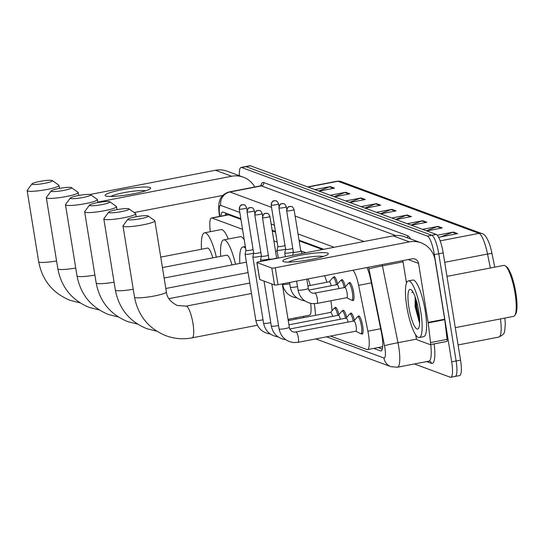 <?xml version="1.0" encoding="UTF-8"?>
<svg xmlns="http://www.w3.org/2000/svg" width="543" height="543" viewBox="0 0 543 543"><rect width="100%" height="100%" fill="white"/><g stroke="black" fill="none" stroke-linecap="round" stroke-linejoin="round"><path stroke-width="0.81" d="M333.511 277.439A9.224 2.057 79.1 0 1 334.108 276.733A9.224 2.057 79.1 0 1 337.583 283.989M341.262 280.303A9.224 2.057 79.1 0 1 341.859 279.597A9.224 2.057 79.1 0 1 345.334 286.853M349.013 283.161A9.224 2.057 79.1 0 1 349.611 282.462A9.224 2.057 79.1 0 1 353.595 292.344A9.224 2.057 79.1 0 1 353.106 300.578A9.224 2.057 79.1 0 1 352.298 300.15M334.827 308.064A9.224 2.057 79.1 0 1 335.425 307.358A9.224 2.057 79.1 0 1 338.893 314.614M342.579 310.929A9.224 2.057 79.1 0 1 343.176 310.223A9.224 2.057 79.1 0 1 346.644 317.479M350.33 313.786A9.224 2.057 79.1 0 1 350.927 313.087A9.224 2.057 79.1 0 1 354.396 320.336M358.081 316.65A9.224 2.057 79.1 0 1 358.679 315.951A9.224 2.057 79.1 0 1 362.663 325.834A9.224 2.057 79.1 0 1 362.174 334.067A9.224 2.057 79.1 0 1 361.366 333.64M240.936 219.379L228.644 214.845L212.048 218.048A17.301 3.862 -100.9 0 0 211.512 217.994A17.301 3.862 -100.9 0 0 210.182 230.51L210.317 231.691M322.535 249.522L299.145 240.882M275.566 232.173L272.267 230.951M305.94 252.726L300.754 250.812M277.174 242.097L273.876 240.882M242.545 229.309L212.048 218.048M330.483 336.076L366.98 349.556A17.301 3.862 -100.9 0 0 367.516 349.611A17.301 3.862 -100.9 0 0 367.896 331.21L358.611 285.333A17.301 3.862 -100.9 0 0 352.882 270.251M239.368 175.722A17.301 3.862 79.1 0 1 241.058 167.434A17.301 3.862 79.1 0 1 241.594 167.495L427.402 236.117A17.301 3.862 79.1 0 1 434.346 254.599L451.708 361.835A17.301 3.862 79.1 0 1 450.792 377.27A17.301 3.862 79.1 0 1 450.256 377.215L414.377 363.959M241.058 167.434L245.47 166.586A17.301 3.862 79.1 0 1 246.013 166.64L431.821 235.268A17.301 3.862 79.1 0 1 438.758 253.751L456.127 360.98A17.301 3.862 79.1 0 1 455.21 376.414A17.301 3.862 79.1 0 1 454.674 376.36M373.74 348.409L380.514 350.907A17.301 3.862 -100.9 0 0 381.05 350.961A17.301 3.862 -100.9 0 0 381.424 332.56L370.747 279.801A17.301 3.862 -100.9 0 0 366.919 267.543M240.814 218.659L223.098 212.116A17.301 3.862 -100.9 0 0 222.555 212.062A17.301 3.862 -100.9 0 0 220.913 216.175M323.743 249.291L299.023 240.155M275.444 231.447L272.145 230.232M382.333 349.095L378.159 347.554M225.325 215.32A17.301 3.862 79.1 0 1 225.684 213.073M455.21 376.414L459.622 375.566A17.301 3.862 79.1 0 0 460.539 360.124L443.176 252.895A17.301 3.862 79.1 0 0 436.233 234.413L250.425 165.785A17.301 3.862 79.1 0 0 249.889 165.73L245.47 166.586A17.301 3.862 79.1 0 1 246.013 166.64L431.821 235.268A17.301 3.862 79.1 0 1 438.758 253.751L456.127 360.98A17.301 3.862 79.1 0 1 455.21 376.414L450.792 377.27M481.906 233.592A5.769 5.573 110.3 0 0 478.994 233.354L337.956 181.267A5.769 5.573 -69.7 0 1 340.868 181.498L481.906 233.592C484.329 233.945 486.691 237.006 488.985 242.782A18.917 4.222 79.1 0 1 491.944 253.364L494.741 267.156M504.8 318.076A18.917 4.222 79.1 0 1 505.268 324.273C504.413 334.189 505.16 333.511 498.861 337.074A23.064 5.152 -100.9 0 0 500.449 318.917M407.196 223.689L422.644 220.709L426.839 222.257L411.397 225.236M422.59 229.37L438.031 226.39L442.226 227.945L426.784 230.924M437.251 235.2L453.425 232.078L457.62 233.626L438.615 237.298M361.027 206.639L376.469 203.652L380.663 205.206L365.222 208.186M345.633 200.951L361.075 197.971L365.276 199.519L349.835 202.505M330.246 195.27L345.687 192.283L349.882 193.837L334.44 196.817M314.852 189.582L330.293 186.602L334.495 188.149L319.053 191.136M391.808 218.008L407.25 215.021L411.445 216.576L396.003 219.555M376.414 212.32L391.856 209.34L396.057 210.888L380.616 213.867M380.243 213.732L391.103 209.557A4.615 4.459 -69.7 0 1 391.856 209.34M395.63 219.42L406.497 215.238A4.615 4.459 -69.7 0 1 407.25 215.021M318.68 190.993L329.54 186.819A4.615 4.459 -69.7 0 1 330.293 186.602M334.067 196.681L344.934 192.5A4.615 4.459 -69.7 0 1 345.687 192.283M349.461 202.363L360.321 198.188A4.615 4.459 -69.7 0 1 361.075 197.971M364.848 208.05L375.715 203.869A4.615 4.459 -69.7 0 1 376.469 203.652M440.712 236.891L452.665 232.295A4.615 4.459 -69.7 0 1 453.425 232.078M426.411 230.789L437.278 226.607A4.615 4.459 -69.7 0 1 438.031 226.39M411.024 225.101L421.884 220.926A4.615 4.459 -69.7 0 1 422.644 220.709M105.797 195.996A23.064 3.014 170.8 0 1 122.277 189.663A23.064 3.014 170.8 0 1 149.949 187.471A23.064 3.014 170.8 0 1 150.153 188.821A23.064 3.014 170.8 0 1 128.352 194.706A23.064 3.014 170.8 0 1 105.81 196.003A23.064 3.014 170.8 0 1 105.797 195.996M145.612 190.824A18.455 2.41 -9.2 0 0 127.91 191.964A18.455 2.41 -9.2 0 0 110.758 196.471M254.776 186.989A23.064 22.283 110.3 0 0 243.339 177.188L227.11 171.194A23.064 22.283 110.3 0 0 215.462 170.258L89.914 194.496M243.339 177.188A23.064 22.283 110.3 0 0 231.691 176.251L97.774 202.111M134.155 212.544L222.773 195.432M32.241 184.301A10.378 1.357 -9.2 0 0 44.221 183.398A10.378 1.357 -9.2 0 0 52.304 180.561A10.378 1.357 -9.2 0 0 52.108 180.466A10.378 1.357 -9.2 0 0 41.472 181.124A10.378 1.357 -9.2 0 0 31.989 183.853A10.378 1.357 -9.2 0 0 32.241 184.301M52.304 180.561L58.848 185.19A16.147 2.111 170.8 0 1 59.031 185.441A16.147 2.111 170.8 0 1 45.232 189.799A16.147 2.111 170.8 0 1 27.632 191.007A16.147 2.111 170.8 0 1 27.15 190.607A16.147 2.111 170.8 0 1 27.245 190.308L31.989 183.853M212.815 257.844A16.147 3.604 -100.9 0 0 207.48 248.097L160.748 257.117M201.501 249.251A31.718 7.079 79.1 0 1 204.535 232.804A31.718 7.079 79.1 0 1 216.338 257.165M204.535 232.804L221.089 229.608A31.718 7.079 79.1 0 1 228.284 239.001M51.409 191.38A10.378 1.357 -9.2 0 0 63.388 190.478A10.378 1.357 -9.2 0 0 71.472 187.64A10.378 1.357 -9.2 0 0 71.276 187.545A10.378 1.357 -9.2 0 0 60.64 188.204A10.378 1.357 -9.2 0 0 51.157 190.932A10.378 1.357 -9.2 0 0 51.409 191.38M71.472 187.64L78.016 192.27A16.147 2.111 170.8 0 1 78.199 192.521A16.147 2.111 170.8 0 1 64.4 196.878A16.147 2.111 170.8 0 1 46.807 198.086A16.147 2.111 170.8 0 1 46.318 197.686A16.147 2.111 170.8 0 1 46.413 197.387L51.157 190.932M231.983 264.923A16.147 3.604 -100.9 0 0 226.655 255.176L162.438 267.57M220.668 256.33A31.718 7.079 79.1 0 1 223.702 239.884A31.718 7.079 79.1 0 1 235.506 264.244M223.702 239.884L240.257 236.687A31.718 7.079 79.1 0 1 244.221 239.701M70.576 198.46A10.378 1.357 -9.2 0 0 82.556 197.564A10.378 1.357 -9.2 0 0 90.64 194.72A10.378 1.357 -9.2 0 0 90.443 194.625A10.378 1.357 -9.2 0 0 79.807 195.283A10.378 1.357 -9.2 0 0 70.325 198.012A10.378 1.357 -9.2 0 0 70.576 198.46M90.64 194.72L97.183 199.349A16.147 2.111 170.8 0 1 97.367 199.6A16.147 2.111 170.8 0 1 83.568 203.958A16.147 2.111 170.8 0 1 65.974 205.166A16.147 2.111 170.8 0 1 65.486 204.765A16.147 2.111 170.8 0 1 65.581 204.467L70.325 198.012M246.434 262.35A16.147 3.604 -100.9 0 0 245.823 262.255L164.135 278.023M239.836 263.409A31.718 7.079 79.1 0 1 242.87 246.963A31.718 7.079 79.1 0 1 245.633 248.416M89.744 205.539A10.378 1.357 -9.2 0 0 101.724 204.643A10.378 1.357 -9.2 0 0 109.808 201.799A10.378 1.357 -9.2 0 0 109.618 201.704A10.378 1.357 -9.2 0 0 98.975 202.363A10.378 1.357 -9.2 0 0 89.493 205.091A10.378 1.357 -9.2 0 0 89.744 205.539M109.808 201.799L116.351 206.428A16.147 2.111 170.8 0 1 116.535 206.679A16.147 2.111 170.8 0 1 102.736 211.037A16.147 2.111 170.8 0 1 85.142 212.245A16.147 2.111 170.8 0 1 84.654 211.845A16.147 2.111 170.8 0 1 84.749 211.546L89.493 205.091M108.912 212.618A10.378 1.357 -9.2 0 0 120.892 211.722A10.378 1.357 -9.2 0 0 128.976 208.879A10.378 1.357 -9.2 0 0 128.786 208.784A10.378 1.357 -9.2 0 0 118.143 209.442A10.378 1.357 -9.2 0 0 108.661 212.17A10.378 1.357 -9.2 0 0 108.912 212.618M128.976 208.879L135.519 213.508A16.147 2.111 170.8 0 1 135.702 213.759A16.147 2.111 170.8 0 1 121.903 218.116A16.147 2.111 170.8 0 1 104.31 219.324A16.147 2.111 170.8 0 1 103.822 218.924A16.147 2.111 170.8 0 1 103.917 218.625L108.661 212.17M296.03 317.791A31.718 7.079 79.1 0 1 295.792 319.121M289.263 320.384A31.718 7.079 79.1 0 1 288.543 319.236M128.08 219.698A10.378 1.357 -9.2 0 0 140.06 218.802A10.378 1.357 -9.2 0 0 148.144 215.958A10.378 1.357 -9.2 0 0 147.954 215.863A10.378 1.357 -9.2 0 0 137.311 216.521A10.378 1.357 -9.2 0 0 127.829 219.25A10.378 1.357 -9.2 0 0 128.08 219.698M148.144 215.958L154.687 220.587A16.147 2.111 170.8 0 1 154.87 220.845A16.147 2.111 170.8 0 1 141.071 225.196A16.147 2.111 170.8 0 1 123.478 226.404A16.147 2.111 170.8 0 1 122.989 226.003A16.147 2.111 170.8 0 1 123.085 225.705L127.829 219.25M288.041 319.332L309.449 315.198A16.147 3.604 -100.9 0 0 310.677 303.394M314.322 303.727A31.718 7.079 79.1 0 1 315.497 315.32M303.876 317.56A31.718 7.079 79.1 0 1 303.462 316.352M330.911 300.754A31.718 7.079 79.1 0 1 331.983 310.786M308.085 278.898A31.718 7.079 79.1 0 1 310.291 285.448M324.639 275.701A31.718 7.079 79.1 0 1 326.845 282.251M239.259 209.028C240.698 202.912 242.022 205.621 242.422 204.718L244.255 204.915A3.747 3.618 -69.7 0 0 242.361 204.759A3.747 3.618 110.3 0 0 239.368 209.123A3.747 0.489 -9.2 0 1 239.259 209.028L245.965 250.452A3.747 0.489 -9.2 0 1 245.965 250.425L245.09 254.029A5.192 0.679 -9.2 0 0 245.09 254.07A5.192 0.679 -9.2 0 0 245.246 254.199A5.192 0.679 -9.2 0 0 251.477 253.703A5.192 0.679 -9.2 0 0 253.696 253.187M245.965 250.452A3.747 0.489 -9.2 0 0 246.081 250.547A3.747 0.489 -9.2 0 0 250.574 250.187A3.747 0.489 -9.2 0 0 253.099 249.495M330.49 312.503A5.192 1.161 79.1 0 1 330.667 312.388A5.192 1.161 79.1 0 1 332.601 316.379M330.572 312.408L334.128 308.329A8.647 1.934 79.1 0 1 334.427 308.139A8.647 1.934 79.1 0 1 337.78 315.374M253.717 253.289A3.747 0.489 -9.2 0 0 253.717 253.316L252.841 256.893A5.192 0.679 -9.2 0 0 252.841 256.934A5.192 0.679 -9.2 0 0 252.997 257.063A5.192 0.679 -9.2 0 0 259.228 256.567A5.192 0.679 -9.2 0 0 261.448 256.052M247.011 211.892C248.45 205.777 249.773 208.485 250.174 207.582L252.006 207.772A3.747 3.618 -69.7 0 0 250.113 207.623A3.747 3.618 110.3 0 0 247.119 211.987A3.747 0.489 -9.2 0 1 247.011 211.892L253.717 253.316A3.747 0.489 -9.2 0 0 253.832 253.411A3.747 0.489 -9.2 0 0 258.325 253.052A3.747 0.489 -9.2 0 0 260.85 252.359M338.241 315.368A5.192 1.161 79.1 0 1 338.418 315.252A5.192 1.161 79.1 0 1 340.352 319.236M338.323 315.273L341.88 311.193A8.647 1.934 79.1 0 1 342.178 311.003A8.647 1.934 79.1 0 1 345.531 318.239M254.762 214.756C256.201 208.641 257.525 211.342 257.925 210.446L259.758 210.636A3.747 3.618 -69.7 0 0 257.864 210.487A3.747 3.618 110.3 0 0 254.871 214.845A3.747 0.489 -9.2 0 1 254.762 214.756L261.468 256.181A3.747 0.489 -9.2 0 1 261.468 256.153L260.592 259.758A5.192 0.679 -9.2 0 0 260.592 259.798A5.192 0.679 -9.2 0 0 260.749 259.927A5.192 0.679 -9.2 0 0 266.98 259.432A5.192 0.679 -9.2 0 0 269.199 258.916M261.468 256.181A3.747 0.489 -9.2 0 0 261.583 256.276A3.747 0.489 -9.2 0 0 266.077 255.916A3.747 0.489 -9.2 0 0 268.602 255.217M345.993 318.232A5.192 1.161 79.1 0 1 346.169 318.117A5.192 1.161 79.1 0 1 348.104 322.101M346.074 318.137L349.631 314.058A8.647 1.934 79.1 0 1 349.93 313.868A8.647 1.934 79.1 0 1 353.283 321.103M353.744 321.089A5.192 1.161 79.1 0 1 353.921 320.981A5.192 1.161 79.1 0 1 356.167 326.54A5.192 1.161 79.1 0 1 355.889 331.169L298.053 342.341A5.192 1.161 79.1 0 1 297.964 342.341M353.826 320.994L357.382 316.915A8.647 1.934 79.1 0 1 357.681 316.725A8.647 1.934 79.1 0 1 361.421 325.997A8.647 1.934 79.1 0 1 360.966 333.714A8.647 1.934 79.1 0 1 360.613 333.653L355.794 331.189M269.219 259.018A3.747 0.489 -9.2 0 0 269.219 259.045A3.747 0.489 -9.2 0 0 269.335 259.133A3.747 0.489 -9.2 0 0 273.828 258.78A3.747 0.489 -9.2 0 0 276.618 257.844A3.747 0.489 -9.2 0 0 276.611 257.816L276.93 258.325M271.167 205.044C272.613 198.935 273.937 201.636 274.337 200.734L276.17 200.93A3.747 3.618 -69.7 0 0 274.276 200.781A3.747 3.618 110.3 0 0 271.283 205.139A3.747 0.489 -9.2 0 1 271.167 205.044L277.88 246.468A3.747 0.489 -9.2 0 0 277.88 246.468L277.005 250.051A5.192 0.679 -9.2 0 0 277.005 250.085A5.192 0.679 -9.2 0 0 283.385 249.726A5.192 0.679 -9.2 0 0 285.611 249.21M277.88 246.468A3.747 0.489 -9.2 0 0 277.989 246.563A3.747 0.489 -9.2 0 0 282.489 246.21A3.747 0.489 -9.2 0 0 285.014 245.511M329.173 281.878A5.192 1.161 79.1 0 1 329.357 281.763A5.192 1.161 79.1 0 1 331.284 285.754M329.255 281.783L332.811 277.704A8.647 1.934 79.1 0 1 333.11 277.514A8.647 1.934 79.1 0 1 336.463 284.749M278.919 207.908C280.364 201.792 281.688 204.501 282.089 203.598L283.921 203.795A3.747 3.618 -69.7 0 0 282.027 203.639A3.747 3.618 110.3 0 0 279.034 208.003A3.747 0.489 -9.2 0 1 278.919 207.908L285.632 249.332A3.747 0.489 -9.2 0 1 285.632 249.305L284.756 252.916A5.192 0.679 -9.2 0 0 284.756 252.95A5.192 0.679 -9.2 0 0 291.136 252.583A5.192 0.679 -9.2 0 0 293.363 252.067M285.632 249.332A3.747 0.489 -9.2 0 0 285.74 249.427A3.747 0.489 -9.2 0 0 290.24 249.067A3.747 0.489 -9.2 0 0 292.765 248.375M336.925 284.742A5.192 1.161 79.1 0 1 337.108 284.627A5.192 1.161 79.1 0 1 339.036 288.611M337.006 284.647L340.563 280.568A8.647 1.934 79.1 0 1 340.861 280.378A8.647 1.934 79.1 0 1 344.214 287.614M344.676 287.607A5.192 1.161 79.1 0 1 344.859 287.491A5.192 1.161 79.1 0 1 347.099 293.05A5.192 1.161 79.1 0 1 346.821 297.679L317.017 303.435A5.192 1.161 79.1 0 1 316.936 303.442M344.757 287.512L348.314 283.432A8.647 1.934 79.1 0 1 348.613 283.242A8.647 1.934 79.1 0 1 352.353 292.507A8.647 1.934 79.1 0 1 351.898 300.225A8.647 1.934 79.1 0 1 351.545 300.164L346.726 297.7M293.383 252.169A3.747 0.489 -9.2 0 0 293.383 252.196A3.747 0.489 -9.2 0 0 293.491 252.291A3.747 0.489 -9.2 0 0 297.992 251.932A3.747 0.489 -9.2 0 0 300.781 250.995A3.747 0.489 -9.2 0 0 300.774 250.975M283.487 261.624A23.064 3.014 170.8 0 1 299.967 255.298A23.064 3.014 170.8 0 1 327.646 253.099A23.064 3.014 170.8 0 1 327.843 254.45A23.064 3.014 170.8 0 1 306.048 260.335A23.064 3.014 170.8 0 1 283.507 261.631A23.064 3.014 170.8 0 1 283.487 261.624M323.302 256.452A18.455 2.41 -9.2 0 0 305.6 257.592A18.455 2.41 -9.2 0 0 288.448 262.099M428.189 322.888A2.885 0.645 -100.9 0 0 428.115 322.399L444.676 319.203A2.885 0.645 79.1 0 1 444.744 319.691L428.189 322.888L430.551 342.565A2.885 0.645 -100.9 0 1 430.327 344.649A2.885 0.645 -100.9 0 1 430.239 344.642L417.16 339.809A2.885 0.645 -100.9 0 1 416.094 337.223L415.571 334.651M444.676 319.203L435.119 260.192A23.064 22.283 110.3 0 0 421.035 242.816A23.064 22.283 110.3 0 0 409.381 241.879L275.267 267.78L278.009 284.708L412.123 258.814A5.769 5.573 -69.7 0 1 418.558 263.389L428.115 322.399M444.744 319.691L447.106 339.368A2.885 0.645 79.1 0 1 446.889 341.452A2.885 0.645 79.1 0 1 446.801 341.445L430.409 344.608M421.035 242.816L404.8 236.823A23.064 22.283 110.3 0 0 393.152 235.886L259.038 261.78A2.885 0.373 -9.2 0 0 256.893 262.5A2.885 0.373 -9.2 0 0 256.975 262.574L259.717 279.502A2.885 0.373 170.8 0 1 259.635 279.435A2.885 0.373 170.8 0 1 259.69 279.34M278.009 284.708A2.885 0.373 170.8 0 1 274.548 284.98L271.805 268.052L256.975 262.574M271.805 268.052A2.885 0.373 -9.2 0 0 275.267 267.78M274.548 284.98L259.717 279.502M402.852 260.606L406.49 283.066M446.977 276.38L503.809 265.405A25.949 5.797 79.1 0 1 505.241 265.832L506.504 266.735A24.795 5.539 79.1 0 1 515.85 292.894A24.795 5.539 79.1 0 1 515.653 314.132L514.825 315.435A25.949 5.797 79.1 0 1 513.651 316.365L455.278 327.639M505.241 265.832A25.949 5.797 79.1 0 1 515.029 293.213A25.949 5.797 79.1 0 1 514.825 315.435M420.798 311.797A28.833 6.435 79.1 0 1 419.264 337.529A28.833 6.435 79.1 0 1 406.802 306.632A28.833 6.435 79.1 0 1 408.336 280.907A28.833 6.435 79.1 0 1 420.798 311.797M408.336 280.907L412.748 280.052A28.833 6.435 79.1 0 1 425.21 310.949A28.833 6.435 79.1 0 1 423.683 336.674L419.264 337.529M412.7 291.625L411.954 292.643L412.972 292.08M415.151 296.94L415.144 306.91L419.535 323.004M408.899 307.406A20.186 4.507 79.1 0 1 411.085 289.731A20.186 4.507 79.1 0 1 418.694 311.024A20.186 4.507 79.1 0 1 418.538 328.311A20.186 4.507 79.1 0 1 408.899 307.406M415.565 298.114L415.931 306.415L419.637 322.447M416.223 300.177L416.624 306.279L419.637 320.546M412.741 291.693L411.954 292.643M227.897 213.888A17.301 16.711 110.3 0 0 227.972 214.811M371.364 282.869L358.611 285.333M380.657 328.746L367.896 331.21M326.587 336.83L383.894 357.993A11.532 2.572 -100.9 0 0 384.865 347.737A11.532 2.572 -100.9 0 0 384.505 345.762L368.948 268.914A11.532 2.572 -100.9 0 0 368.575 267.217M382.17 264.597A23.064 5.152 79.1 0 1 382.428 265.846L397.985 342.694A23.064 5.152 79.1 0 1 398.705 346.644A23.064 5.152 79.1 0 1 397.476 367.224L428.936 361.149A23.064 5.152 -100.9 0 0 430.728 344.574M416.644 339.09L397.985 342.694A11.532 0.448 168.6 0 0 384.505 345.762M434.149 343.916A25.949 5.797 79.1 0 1 431.441 363.362L426.642 361.59M260.857 185.808A25.949 5.797 79.1 0 1 263.722 182.563L407.657 235.723A25.949 5.797 79.1 0 1 410.644 238.981M241.594 167.495L250.425 165.785M451.708 361.835L460.539 360.124M434.346 254.599L443.176 252.895M427.402 236.117L436.233 234.413M260.701 185.842L229.241 191.917A23.064 5.152 79.1 0 1 229.954 191.991L261.414 185.916A23.064 5.152 -100.9 0 0 260.701 185.842L261.427 185.468L261.231 185.862M368.948 268.914A11.532 0.448 168.6 0 1 382.428 265.846L403.055 261.862M239.809 212.449L220.75 205.41A11.532 11.138 -69.7 0 1 229.954 191.991L271.541 207.351M295.12 216.06L364.027 241.506M395.779 235.54L261.414 185.916A2.885 2.783 110.3 0 0 263.722 182.563M220.75 205.41A11.532 2.572 -100.9 0 0 219.501 213.718L219.82 216.386M334.121 247.282L298.019 233.952M274.439 225.243L271.14 224.021M407.264 237.732A2.885 2.783 110.3 0 0 407.657 235.723M431.441 363.362A2.885 2.783 110.3 0 0 429.676 361.19L428.936 361.149M219.501 213.718A11.532 3.421 173.1 0 1 219.087 212.965L219.508 216.447M315.768 338.92L390.94 366.681A11.532 11.138 -69.7 0 1 383.894 357.993M381.525 350.71L380.514 350.907M491.944 253.364L487.526 254.049A23.064 5.152 -100.9 0 0 478.994 233.354L440.149 240.854M307.996 187.05L337.956 181.267A23.064 5.152 -100.9 0 0 337.237 181.192L340.868 181.498M490.349 268.004L487.526 254.049L444.703 262.317M395.175 211.057L391.103 209.557M379.788 205.376L375.715 203.869M364.394 199.688L360.321 198.188M349 194.007L344.934 192.5M333.612 188.319L329.54 186.819M410.569 216.745L406.497 215.238M425.956 222.426L421.884 220.926M441.35 228.114L437.278 226.607M456.738 233.795L452.665 232.295M231.691 176.251L215.462 170.258M80.099 302.865L70.142 300.347C52.78 293.234 42.293 280.358 38.668 261.719A16.147 2.111 -9.2 0 0 39.15 262.12A16.147 2.111 -9.2 0 0 56.567 260.945M99.267 309.944L89.31 307.426C71.947 300.313 61.461 287.437 57.836 268.799A16.147 2.111 -9.2 0 0 58.318 269.199A16.147 2.111 -9.2 0 0 75.735 268.025M118.442 317.024L108.478 314.506C91.115 307.392 80.629 294.516 77.004 275.878A16.147 2.111 -9.2 0 0 77.493 276.278A16.147 2.111 -9.2 0 0 94.903 275.104M137.61 324.103L127.646 321.585C110.283 314.472 99.797 301.596 96.172 282.957A16.147 2.111 -9.2 0 0 96.661 283.358A16.147 2.111 -9.2 0 0 114.071 282.184M156.778 331.182L146.814 328.664C129.458 321.551 118.965 308.675 115.34 290.037A16.147 2.111 -9.2 0 0 115.829 290.437A16.147 2.111 -9.2 0 0 133.239 289.263M257.43 325.243L192.113 337.855C183.188 339.538 174.479 338.832 165.982 335.744C148.626 328.63 138.132 315.754 134.508 297.116A16.147 2.111 -9.2 0 0 134.997 297.516A16.147 2.111 -9.2 0 0 152.59 296.308A16.147 2.111 -9.2 0 0 166.389 291.951L154.87 220.845M192.113 337.855A16.147 3.604 -100.9 0 0 192.969 323.452A16.147 3.604 -100.9 0 0 186.487 306.198A16.147 3.604 -100.9 0 0 185.984 306.15L177.174 305.451C170.454 301.969 166.857 297.476 166.389 291.951M270.251 333.979L269.993 333.952C262.221 332.587 257.497 328.047 255.821 320.329A5.192 0.679 -9.2 0 0 255.977 320.458A5.192 0.679 -9.2 0 0 256.065 320.485A5.192 0.679 -9.2 0 0 263.022 319.793M239.368 209.123A3.747 0.489 -9.2 0 0 243.454 208.838A3.747 0.489 -9.2 0 0 246.658 207.826L247.072 210.385M278.002 336.836L277.744 336.809C269.973 335.452 265.249 330.911 263.572 323.194A5.192 0.679 -9.2 0 0 263.728 323.323A5.192 0.679 -9.2 0 0 263.817 323.35A5.192 0.679 -9.2 0 0 270.774 322.657M247.119 211.987A3.747 0.489 -9.2 0 0 251.205 211.702A3.747 0.489 -9.2 0 0 254.409 210.691L254.823 213.25M285.754 339.701L285.496 339.674C277.724 338.316 273 333.775 271.324 326.051A5.192 0.679 -9.2 0 0 271.48 326.18A5.192 0.679 -9.2 0 0 271.568 326.207A5.192 0.679 -9.2 0 0 278.525 325.522M254.871 214.845A3.747 0.489 -9.2 0 0 258.957 214.566A3.747 0.489 -9.2 0 0 262.16 213.555L262.574 216.114M262.622 217.709A3.747 3.618 110.3 0 1 265.615 213.351A3.747 3.618 -69.7 0 1 267.509 213.501L265.676 213.304C265.276 214.207 263.952 211.505 262.513 217.614A3.747 0.489 -9.2 0 0 262.622 217.709A3.747 0.489 -9.2 0 0 266.708 217.431A3.747 0.489 -9.2 0 0 269.912 216.419L276.618 257.844M296.01 332.173A5.192 1.161 79.1 0 1 296.084 332.146A5.192 1.161 79.1 0 1 296.166 332.146A5.192 1.161 79.1 0 1 298.324 337.705A5.192 1.161 79.1 0 1 298.053 342.341L293.247 342.538C285.475 341.174 280.751 336.633 279.075 328.915A5.192 0.679 -9.2 0 0 279.231 329.044A5.192 0.679 -9.2 0 0 279.319 329.072A5.192 0.679 -9.2 0 0 285.048 328.63A5.192 0.679 -9.2 0 0 289.324 327.259L282.299 283.88M296.973 297.937L296.716 297.91C288.944 296.546 284.22 292.005 282.543 284.288A5.192 0.679 -9.2 0 0 282.788 284.444A5.192 0.679 -9.2 0 0 288.924 283.921A5.192 0.679 -9.2 0 0 289.745 283.758M271.283 205.139A3.747 0.489 -9.2 0 0 275.369 204.86A3.747 0.489 -9.2 0 0 278.573 203.849L278.987 206.401M304.725 300.802L304.467 300.774C296.695 299.41 291.971 294.869 290.295 287.152A5.192 0.679 -9.2 0 0 290.539 287.308A5.192 0.679 -9.2 0 0 296.675 286.785A5.192 0.679 -9.2 0 0 297.496 286.616M279.034 208.003A3.747 0.489 -9.2 0 0 283.12 207.725A3.747 0.489 -9.2 0 0 286.324 206.713L286.738 209.265M286.785 210.867A3.747 3.618 110.3 0 1 289.779 206.503A3.747 3.618 -69.7 0 1 291.672 206.659L289.84 206.462C289.439 207.365 288.116 204.657 286.67 210.772A3.747 0.489 -9.2 0 0 286.785 210.867A3.747 0.489 -9.2 0 0 290.872 210.582A3.747 0.489 -9.2 0 0 294.075 209.571L300.781 250.995L302.308 253.425M314.981 293.268A5.192 1.161 79.1 0 1 315.055 293.247A5.192 1.161 79.1 0 1 315.137 293.24A5.192 1.161 79.1 0 1 317.295 298.806A5.192 1.161 79.1 0 1 317.017 303.435L312.218 303.639C304.447 302.275 299.722 297.734 298.046 290.016A5.192 0.679 -9.2 0 0 298.29 290.172A5.192 0.679 -9.2 0 0 304.426 289.65A5.192 0.679 -9.2 0 0 308.295 288.353L306.802 279.15M409.381 241.879L393.152 235.886M418.558 263.389L408.214 259.568M430.551 342.565L447.106 339.368M226.621 213.419L226.601 215.076M228.094 214.79L211.512 217.994M382.706 346.678L367.516 349.611M229.241 191.917C221.592 194.095 219.99 199.566 219.806 200.279C218.693 203.136 218.456 207.365 219.087 212.965M390.94 366.681L397.476 367.224M498.861 337.074L458.082 344.948M337.237 181.192L307.616 186.907M59.506 188.401L59.031 185.441M38.668 261.719L27.15 190.607M78.674 195.48L78.199 192.521M57.836 268.799L46.318 197.686M97.842 202.559L97.367 199.6M242.87 246.963L245.321 246.488M77.004 275.878L65.486 204.765M117.01 209.639L116.535 206.679M275.579 251.429L277.174 251.124M96.172 282.957L84.654 211.845M248.09 272.593L165.825 288.482M136.184 216.718L135.702 213.759M115.34 290.037L103.822 218.924M249.787 283.052L168.9 298.67M134.508 297.116L122.989 226.003M283.344 287.349L282.876 287.444M251.477 293.505L185.984 306.15M330.667 312.388L288.245 320.58M334.427 308.139L336.239 307.793M255.821 320.329L245.09 254.07M246.658 207.826C245.619 205.682 244.825 204.711 244.255 204.915M338.418 315.252L288.924 324.809M342.178 311.003L343.99 310.65M263.572 323.194L252.841 256.934M254.409 210.691C253.371 208.546 252.576 207.575 252.006 207.772M346.169 318.117L289.867 328.99M349.93 313.868L351.742 313.515M271.324 326.051L264.047 281.104M260.857 261.434L260.592 259.798M262.16 213.555C261.122 211.41 260.328 210.44 259.758 210.636M353.921 320.981L294.374 332.221C291.347 331.427 289.663 329.771 289.324 327.259M360.966 333.714L362.772 333.368M357.681 316.725L359.493 316.379M279.075 328.915L271.799 283.969M262.513 217.614L269.016 259.853M269.912 216.419C268.88 214.275 268.079 213.304 267.509 213.501M329.357 281.763L307.895 285.91M282.543 284.288L282.475 283.846M278.294 258.061L277.005 250.085M333.11 277.514L334.922 277.168M278.573 203.849C277.534 201.704 276.733 200.727 276.17 200.93M337.108 284.627L308.838 290.084M290.295 287.152L289.541 282.482M285.36 256.696L284.756 252.95M340.861 280.378L342.674 280.025M286.324 206.713C285.285 204.562 284.484 203.591 283.921 203.795M344.859 287.491L313.345 293.315C310.318 292.521 308.634 290.872 308.295 288.353M351.898 300.225L353.703 299.879M298.046 290.016L296.607 281.118M286.67 210.772L293.383 252.196L292.623 255.298M348.613 283.242L350.425 282.889M294.075 209.571C293.037 207.426 292.236 206.455 291.672 206.659M256.893 262.5L259.635 279.435M430.327 344.649L446.889 341.452"/></g></svg>
